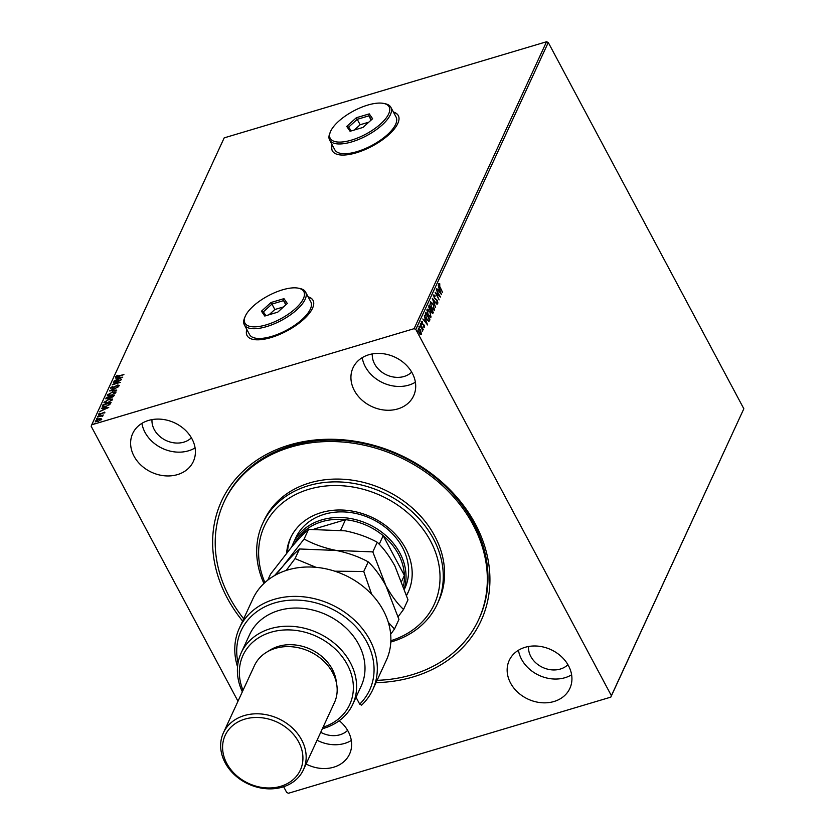 <?xml version="1.0" encoding="UTF-8"?>
<svg xmlns="http://www.w3.org/2000/svg" width="835" height="835" viewBox="0 0 835 835"><rect width="100%" height="100%" fill="white"/><g stroke="black" fill="none" stroke-linecap="round" stroke-linejoin="round"><path stroke-width="1.25" d="M242.63 621.073A142.9 116.702 24.8 0 1 289.359 445.024A142.9 116.702 24.8 0 1 475.345 523.973A142.9 116.702 24.8 0 1 413.189 676.914A142.9 116.702 24.8 0 1 376.011 682.644M478.591 619.737L479.238 618.338A140.228 114.52 -155.2 0 0 443.082 484.227A140.228 114.52 -155.2 0 0 291.164 445.786A140.228 114.52 -155.2 0 0 224.605 500.802L223.957 502.2A140.228 114.52 24.8 0 1 370.897 446.819A140.228 114.52 24.8 0 1 486.993 570.858A140.228 114.52 24.8 0 1 478.591 619.737A140.228 114.52 24.8 0 1 377.086 680.327M332.132 144.758A37.398 14.675 -28.1 0 0 332.34 150.811A37.398 14.675 -28.1 0 0 356.284 152.795A37.398 14.675 -28.1 0 0 398.316 115.585A37.398 14.675 -28.1 0 0 393.4 112.047M398.378 115.7A37.398 14.675 -28.1 0 0 393.515 112.255M246.847 329.512A37.398 14.675 -28.1 0 0 247.056 335.576A37.398 14.675 -28.1 0 0 270.999 337.559A37.398 14.675 -28.1 0 0 313.031 300.349A37.398 14.675 -28.1 0 0 308.115 296.801M313.094 300.454A37.398 14.675 -28.1 0 0 308.23 297.02M306.09 764.025A33.39 27.263 -155.2 0 0 333.697 767.198A33.39 27.263 -155.2 0 0 349.552 754.099A33.39 27.263 -155.2 0 0 339.25 720.709M317.07 740.227A33.39 27.263 -155.2 0 0 344.678 743.4A33.39 27.263 -155.2 0 0 351.305 740.478M397.784 408.92A33.39 27.263 -155.2 0 0 413.628 395.821A33.39 27.263 -155.2 0 0 405.017 363.893A33.39 27.263 -155.2 0 0 368.851 354.739A33.39 27.263 -155.2 0 0 353.007 367.838A33.39 27.263 -155.2 0 0 361.607 399.767A33.39 27.263 -155.2 0 0 397.784 408.92M362.223 357.662A33.39 27.263 -155.2 0 0 408.764 385.123A33.39 27.263 -155.2 0 0 415.392 382.2M177.469 474.614A33.39 27.263 -155.2 0 0 193.323 461.515A33.39 27.263 -155.2 0 0 184.712 429.587A33.39 27.263 -155.2 0 0 148.546 420.433A33.39 27.263 -155.2 0 0 132.692 433.532A33.39 27.263 -155.2 0 0 141.303 465.46A33.39 27.263 -155.2 0 0 177.469 474.614M141.919 423.355A33.39 27.263 -155.2 0 0 188.459 450.817A33.39 27.263 -155.2 0 0 195.087 447.894M554.002 701.504A33.39 27.263 -155.2 0 0 569.856 688.405A33.39 27.263 -155.2 0 0 561.245 656.477A33.39 27.263 -155.2 0 0 525.079 647.323A33.39 27.263 -155.2 0 0 509.225 660.422A33.39 27.263 -155.2 0 0 517.836 692.351A33.39 27.263 -155.2 0 0 554.002 701.504M518.452 650.246A33.39 27.263 -155.2 0 0 564.992 677.707A33.39 27.263 -155.2 0 0 571.62 674.784M528.534 646.499A22.702 18.537 -155.2 0 0 560.358 669.044A22.702 18.537 -155.2 0 0 567.925 664.681M152.001 419.619A22.702 18.537 -155.2 0 0 183.825 442.153A22.702 18.537 -155.2 0 0 191.392 437.79M372.306 353.915A22.702 18.537 -155.2 0 0 404.14 376.46A22.702 18.537 -155.2 0 0 411.697 372.097M320.734 732.285A22.702 18.537 -155.2 0 0 340.054 734.737A22.702 18.537 -155.2 0 0 347.611 730.375M418.345 328.416L420.506 329.888L421.414 334.157L420.454 334.261L419.233 332.654L418.659 328.092M420.923 332.361L421.414 334.157L420.454 334.261M420.37 324.241L423.335 329.783L422.719 329.345L422.677 331.015L420.37 324.241M424.159 327.404L423.982 325.504L422.04 323.865L421.56 321.465L422.312 321.444L422.197 323.458L424.138 325.097L424.587 327.278L423.836 327.216M423.679 326.516L424.211 326.621M421.56 321.465L422.312 321.444L421.957 322.018M422.489 322.174L421.498 322.237M425.38 313.386L425.913 312.248L429.962 319.836L428.929 321.465L426.487 318.96L425.38 313.386M432.655 312.311L432.54 313.375L431.476 312.488L430.829 310.422L429.43 309.253L428.814 305.944L429.273 304.963L433.323 312.551L432.645 313.657M431.33 312.196L432.728 312.144L431.434 309.712L430.776 310.432M432.311 298.366L437.091 304.378L433.281 300.235L435.609 307.583L432.311 298.366M436.256 289.829L440.483 297.03L436.329 293.826L439.179 299.859L435.129 292.271L439.273 295.465L436.256 289.829M440.076 287.031L442.602 292.448L439.868 287.323L438.855 283.775L439.753 283.723L439.753 287.125M438.855 283.775L439.753 283.723L438.792 284.735M546.539 41.75L224.187 137.869L91.735 424.806L414.087 328.687L546.539 41.75L548.271 42.491L743.839 408.764L610.813 697.131L288.461 793.25L286.729 792.509L283.639 786.727M548.271 42.491L415.82 329.428L611.387 695.701L743.839 408.764M441.579 294.651L436.778 288.691L438.5 290.215L439.137 288.837L438.26 285.497L441.517 294.671M433.647 295.068L435.035 295.621L435.098 296.31L434.075 295.82L434.44 297.792L437.352 300.423L437.895 303.063L436.768 302.729L436.653 301.967L437.477 302.28L437.196 300.83L434.263 298.158L433.887 294.828M434.638 296.456L433.605 295.955L434.2 295.684L433.574 296.06M436.653 301.967L437.686 303.272M434.346 308.867L434.19 310.223L431.643 308L430.38 302.134L433.365 304.201L434.221 310.526M430.985 316.152L430.829 317.509L428.282 315.286L427.019 309.42L430.004 311.486L430.86 317.811M427.614 324.919L422.802 318.97L424.524 320.483L425.161 319.106L424.284 315.766L427.541 324.94M420.255 323.406L421.205 323.583L421.404 324.533L420.725 323.27M418.93 326.297L419.869 326.475L420.068 327.424L419.389 326.161M416.748 331.004L417.698 331.182L417.897 332.132L417.218 330.869M237.985 701.233L91.161 426.236L91.735 424.806M100.44 418.961L101.004 418.523L101.515 419.243L97.789 421.539L95.378 421.07L99.062 418.784L101.004 418.523L101.515 419.243M95.336 421.539L96.088 420.882M97.444 416.769L103.383 415.005L102.329 415.642L102.674 416.352L101.275 416.007L97.601 417.051M102.413 416.352L101.275 416.007M104.688 412.365L99.929 414.411L98.582 414.118L99.741 413.106L99.334 413.868L100.075 414.035L104.709 412.114M104.124 412.928L103.321 412.48M99.334 413.868L100.221 414.317M102.528 406.895L102.987 404.777L111.107 402.355L109.928 404.349L105.554 406.614C103.185 407.365 102.152 407.136 102.465 405.914L102.34 406.728M106.348 397.491L114.468 395.07L111.619 397.491L107.663 398.942L105.899 398.472L106.348 397.491L106.911 397.825M105.857 398.911L106.577 397.919M109.395 390.895L118.236 386.908L111.337 390.342L116.754 390.112L109.427 390.947M113.341 382.357L121.628 379.56L114.447 383.808L120.323 382.378L112.203 384.799L119.374 380.551L113.341 382.357M116.67 376.303L123.914 374.591L118.267 376.606L115.835 376.554L117.192 375.353L117.735 375.353L116.67 376.303L116.963 376.961M115.804 376.888L117.432 375.781M122.724 377.169L113.863 381.219L116.879 379.528L117.516 378.161L115.334 378.015L122.724 377.169M111.462 387.576L112.527 387.847L117.651 385.018L119.144 385.332L117.328 386.688L118.309 385.572L117.516 385.384L112.339 388.233L110.617 387.847L112.902 386.219L111.462 387.576L112.756 388.285M118.528 385.968L117.516 385.384M110.596 388.192L111.441 387.628M112.464 391.772L115.898 392.346L110.763 395.529L107.36 394.924L112.61 392.053M115.94 391.772L115.898 392.346M107.308 395.519L108.299 394.464M109.093 399.057L112.537 399.631L107.391 402.814L103.989 402.209L109.249 399.339M112.579 399.057L112.537 399.631M103.947 402.804L104.939 401.75M108.759 407.438L99.887 411.498L102.903 409.808L103.54 408.43L101.359 408.294L108.759 407.438M97.987 416.352L99.104 415.517M97.455 418.7L96.422 418.815L97.768 418.408M95.284 423.408L94.24 423.522L95.597 423.115M415.82 329.428L414.087 328.687M610.813 697.131L611.387 695.701M246.972 329.731A37.398 14.675 -28.1 0 0 247.118 335.68M332.257 144.966A37.398 14.675 -28.1 0 0 332.403 150.926M117.234 379.695L117.516 378.161M117.558 378.224L118.236 378.151M120.793 377.848L121.513 377.764M117.787 379.121L120.762 377.785L118.278 378.067L117.933 379.382M119.457 380.708L120.073 380.52M113.977 384.277L114.52 383.954M117.881 385.457L119.374 385.76M118.539 386.01L117.745 385.822L118.539 386.01M110.815 390.79L111.431 390.509M114.426 391.834L115.992 392.012M108.352 395.331L109.041 395.894M115.167 393.264L115.126 392.398M111.086 395.425L115.314 392.586M115.293 393.045L112.287 392.147L108.195 394.663L108.393 395.581M108.195 394.663L110.93 395.143M110.105 396.875L110.763 396.677M113.539 395.842L114.197 395.654M109.792 397.971L110.022 396.719L107.005 397.617L106.963 398.671M107.037 398.483L108.07 398.994M113.476 396.594L113.456 395.696L110.857 396.468L110.94 397.241M111.003 397.095L112.005 397.554M113.508 396.521L113.456 395.696M111.921 397.387L113.278 396.082M110.773 396.667L111.775 397.116M109.75 397.877L110.022 396.719M107.986 398.838L109.562 397.533M106.807 398.044L107.84 398.556M111.065 399.12L112.631 399.297M104.991 402.616L105.68 403.18M111.806 400.549L111.765 399.683M107.715 402.71L111.953 399.871M111.932 400.33L108.926 399.433L104.834 401.948L105.033 402.867M104.834 401.948L107.569 402.428M102.695 406.342L102.987 404.777M110.178 403.138L110.836 402.94M109.489 404.808L110.095 402.981L103.644 404.902L103.196 406.259L103.926 406.979M109.458 404.756L110.095 402.981M105.878 406.509L109.249 404.38M103.196 406.259L105.721 406.238M103.258 409.975L103.54 408.43M103.582 408.492L104.271 408.419M106.817 408.127L107.538 408.044M103.811 409.4L106.786 408.054L104.302 408.346L103.957 409.661M104.187 413.033L103.55 412.908M98.812 414.557L99.97 413.544M99.563 414.296L100.304 414.473L99.459 414.108M103.697 412.542L104.918 412.793M96.651 419.243L97.465 418.732M101.233 418.951L101.745 419.681M98.102 421.445L101.035 419.587M101.004 419.88L98.885 419.16L96.098 420.861L96.317 421.612M96.098 420.861L97.956 421.174M94.47 423.961L95.294 423.439M438.396 283.91L439.293 283.858M439.033 289.046L439.314 289.829M440.431 292.897L440.703 293.638M438.573 290.956L440.588 292.845L439.471 289.776L438.542 290.924M439.471 289.776L438.991 290.83M439.127 295.507L439.648 296.477M435.494 292.96L439.273 295.465M433.177 295.204L435.035 295.621M434.43 298.544L436.642 299.462M436.183 299.598L436.882 300.558M437.018 302.427L436.194 302.103L437.164 302.374M432.707 299.577L433.229 300.245M430.589 301.832L432.029 302.959M430.923 302.708L430.213 303.512M432.53 309.409L433.647 309.649M431.82 307.624L434.231 309.315L433.198 304.577L430.808 302.896L431.497 307.729M433.438 309.775L434.231 309.315M429.023 305.506L429.367 306.163M430.943 309.096L431.298 309.754M429.148 309.013L430.422 309.691M429.294 308.971L430.14 309.775M430.609 309.639L431.017 308.94L429.514 306.121L428.71 307.092M431.184 312.238L432.092 312.676L431.184 312.238M430.881 310.046L432.551 312.541M428.846 306.685L429.608 308.877M427.228 309.117L428.668 310.244M427.562 309.994L426.852 310.797M429.169 316.695L430.286 316.935M428.459 314.92L430.87 316.601L429.827 311.862L427.436 310.192L428.136 315.014M430.077 317.06L430.87 316.601M425.662 312.791L426.007 313.449M429.294 319.596L429.962 319.836M429.493 319.972L428.47 321.611M427.384 320.41L428.637 320.556L429.367 319.429L426.153 313.407L425.599 315.014L426.664 318.584L428.637 320.556M426.153 313.407L425.14 315.15M425.067 319.325L425.339 320.097M426.455 323.166L426.727 323.907M425.506 320.045L424.577 321.193L426.622 323.124L425.506 320.045L425.015 321.099M423.22 326.652L423.961 326.694M421.09 321.611L421.852 321.579M422.019 322.31L421.477 322.247L422.019 322.31M422.061 324.032L423.011 324.064M422.552 324.21L423.627 324.366M423.168 324.502L423.679 325.243M424.17 326.673L424.138 327.393M420.746 323.719L420.934 324.669M422.26 329.491L422.437 331.057M419.41 326.61L419.598 327.56M420.944 334.292L419.995 334.397M418.46 328.238L419.42 329.042M418.742 329.042L418.21 329.334M419.838 333.614L420.569 333.645M419.4 332.267L421.049 333.478L420.329 330.263L418.711 329.094L419.086 332.372M420.37 333.823L421.049 333.478M417.239 331.328L417.427 332.267M390.863 640.706A93.489 76.34 -155.2 0 0 439.815 571.766A93.489 76.34 -155.2 0 0 342.893 485.813A93.489 76.34 -155.2 0 0 258.85 558.573A93.489 76.34 -155.2 0 0 264.904 582.569M263.933 583.467A96.161 78.521 24.8 0 1 256.919 556.987A96.161 78.521 24.8 0 1 262.681 523.472A96.161 78.521 24.8 0 1 363.434 485.5A96.161 78.521 24.8 0 1 443.051 570.555A96.161 78.521 24.8 0 1 437.289 604.07A96.161 78.521 24.8 0 1 390.811 642.031M404.568 588.905L404.871 588.258A60.099 49.077 -155.2 0 0 408.472 567.309A60.099 49.077 -155.2 0 0 358.716 514.151A60.099 49.077 -155.2 0 0 295.736 537.876L293.158 543.481A60.099 49.077 24.8 0 1 321.684 519.902A60.099 49.077 24.8 0 1 384.11 534.045A60.099 49.077 24.8 0 1 404.37 588.31M291.029 536.978A64.775 52.897 -155.2 0 0 287.532 551.966M286.624 553.083A64.775 52.897 24.8 0 1 290.528 538.022A64.775 52.897 24.8 0 1 358.403 512.439A64.775 52.897 24.8 0 1 412.031 569.741A64.775 52.897 24.8 0 1 408.148 592.318A64.775 52.897 24.8 0 1 406.635 595.292M243.695 618.756A140.228 114.52 24.8 0 1 215.555 551.079A140.228 114.52 24.8 0 1 223.957 502.2M437.289 604.07L438.584 601.273A96.161 78.521 -155.2 0 0 444.345 567.748A96.161 78.521 -155.2 0 0 364.728 482.693A96.161 78.521 -155.2 0 0 263.964 520.664L262.681 523.472M406.541 594.99A64.775 52.897 -155.2 0 0 408.618 591.264M403.493 585.805A58.763 47.992 -155.2 0 0 404.38 575.398L383.171 535.673A58.763 47.992 -155.2 0 0 345.513 519.683A58.763 47.992 -155.2 0 0 321.934 521.687A58.763 47.992 -155.2 0 0 303.001 532.354A58.763 47.992 -155.2 0 0 294.609 543.575M291.78 546.841A60.099 49.077 24.8 0 1 293.158 543.481M340.701 530.1L345.513 519.683L314.106 529.046M306.393 531.352L303.001 532.354L301.049 536.581M401.75 581.118L404.38 575.398A58.763 47.992 -155.2 0 0 383.171 535.673L379.215 544.253M372.744 689.731L386.302 660.339A73.449 59.984 -155.2 0 0 367.369 590.095A73.449 59.984 -155.2 0 0 287.793 569.95A73.449 59.984 -155.2 0 0 252.921 598.768L239.353 628.16A73.449 59.984 24.8 0 1 331.192 604.488A73.449 59.984 24.8 0 1 372.744 689.731A73.449 59.984 24.8 0 1 361.628 705.137L359.697 704.135L356.023 697.256M323.072 727.233A58.763 47.992 -155.2 0 0 347.057 664.138A58.763 47.992 -155.2 0 0 270.895 632.262A58.763 47.992 -155.2 0 0 243.037 690.294M242.338 691.808A61.435 50.173 24.8 0 1 241.221 652.793A61.435 50.173 24.8 0 1 270.383 628.692A61.435 50.173 24.8 0 1 336.943 645.538A61.435 50.173 24.8 0 1 352.777 704.291A61.435 50.173 24.8 0 1 323.615 728.391A61.435 50.173 24.8 0 1 322.373 728.746M303.418 769.797L334.428 702.611A44.067 35.988 -155.2 0 0 323.072 660.464A44.067 35.988 -155.2 0 0 275.32 648.378A44.067 35.988 -155.2 0 0 254.404 665.672L223.394 732.859A44.067 35.988 24.8 0 1 244.311 715.564A44.067 35.988 24.8 0 1 292.052 727.65A44.067 35.988 24.8 0 1 303.418 769.797A44.067 35.988 24.8 0 1 282.501 787.092A44.067 35.988 24.8 0 1 234.75 775.005A44.067 35.988 24.8 0 1 223.394 732.859M244.822 719.133A41.406 33.807 -155.2 0 0 226.817 763.451A41.406 33.807 -155.2 0 0 280.696 786.319A41.406 33.807 -155.2 0 0 298.7 742.012A41.406 33.807 -155.2 0 0 244.822 719.133M336.421 682.853A41.406 33.807 -155.2 0 0 278.42 646.353A41.406 33.807 -155.2 0 0 268.15 651.342M352.777 704.291L361.179 686.099A61.435 50.173 -155.2 0 0 345.335 627.346A61.435 50.173 -155.2 0 0 278.786 610.5A61.435 50.173 -155.2 0 0 249.623 634.6L241.221 652.793M237.547 666.8A73.449 59.984 24.8 0 1 239.353 628.16M359.697 704.135A70.787 57.803 -155.2 0 0 321.12 604.477A70.787 57.803 -155.2 0 0 238.048 662.948M267.774 580.148L270.582 574.073L291.864 546.748C298.439 539.086 304.003 533.304 308.553 529.39L345.199 530.841C357.255 533.314 367.943 537.124 377.253 542.259C383.474 548.104 389.361 556.037 394.924 566.057L407.991 599.822L403.545 609.456C397.324 603.611 391.427 595.679 385.874 585.659L372.807 551.893L377.253 542.259M372.807 551.893L336.161 550.442C324.105 547.958 313.417 544.159 304.107 539.024L282.814 566.339L274.475 575.639M304.107 539.024L308.553 529.39M398.149 616.71L403.545 609.456M275.811 574.887L282.814 566.339C289.401 558.688 294.964 552.895 299.504 548.981L336.161 550.442C348.216 552.916 358.904 556.726 368.214 561.851C374.435 567.706 380.322 575.639 385.874 585.659L398.942 619.413L394.496 629.047L388.317 622.346M371.669 594.343L363.757 571.495L334.772 571.192M316.037 567.33L295.058 558.615L286.186 570.451M390.665 634.224L394.496 629.047M295.058 558.615L299.504 548.981M363.757 571.495L368.214 561.851M282.449 289.849A33.39 13.099 -28.1 0 0 245.104 316.642A33.39 13.099 -28.1 0 0 266.302 324.836A33.39 13.099 -28.1 0 0 299.254 304.754A33.39 13.099 -28.1 0 0 298.387 288.19A33.39 13.099 -28.1 0 0 282.449 289.849M298.387 288.19L299.922 288.503A34.726 13.621 151.9 0 1 305.589 292.073A34.726 13.621 151.9 0 1 266.553 326.621A34.726 13.621 151.9 0 1 244.321 324.784A34.726 13.621 151.9 0 1 244.509 318.093L245.104 316.642M244.321 324.784L249.529 334.532A34.726 13.621 -28.1 0 0 271.761 336.38A34.726 13.621 -28.1 0 0 310.797 301.821L305.589 292.073M277.721 312.175L264.779 316.037L261.438 311.204L271.031 302.51L283.973 298.648L287.323 303.481L277.721 312.175M283.524 306.925L274.851 309.514L271.949 304.086L263.349 311.883L265.979 315.682M274.851 309.514L269.047 314.764M285.81 304.848L283.556 300.631L271.949 304.086L271.031 302.51M286.217 304.483L283.556 300.631L283.973 298.648M263.349 311.883L261.438 311.204M367.734 105.085A33.39 13.099 -28.1 0 0 330.389 131.878A33.39 13.099 -28.1 0 0 351.587 140.082A33.39 13.099 -28.1 0 0 384.538 120A33.39 13.099 -28.1 0 0 383.672 103.425A33.39 13.099 -28.1 0 0 367.734 105.085M383.672 103.425L385.206 103.749A34.726 13.621 151.9 0 1 390.874 107.308A34.726 13.621 151.9 0 1 351.838 141.866A34.726 13.621 151.9 0 1 329.606 140.019A34.726 13.621 151.9 0 1 329.804 133.329L330.389 131.878M329.606 140.019L334.814 149.778A34.726 13.621 -28.1 0 0 357.046 151.615A34.726 13.621 -28.1 0 0 396.082 117.067L390.874 107.308M363.006 127.421L350.063 131.272L346.723 126.44L356.315 117.745L369.258 113.884L372.608 118.727L363.006 127.421M368.809 122.16L360.135 124.749L357.234 119.332L348.633 127.129L351.264 130.918M360.135 124.749L354.332 130.01M371.095 120.094L368.84 115.867L357.234 119.332L356.315 117.745M371.502 119.718L368.84 115.867L369.258 113.884M348.633 127.129L346.723 126.44"/></g></svg>
